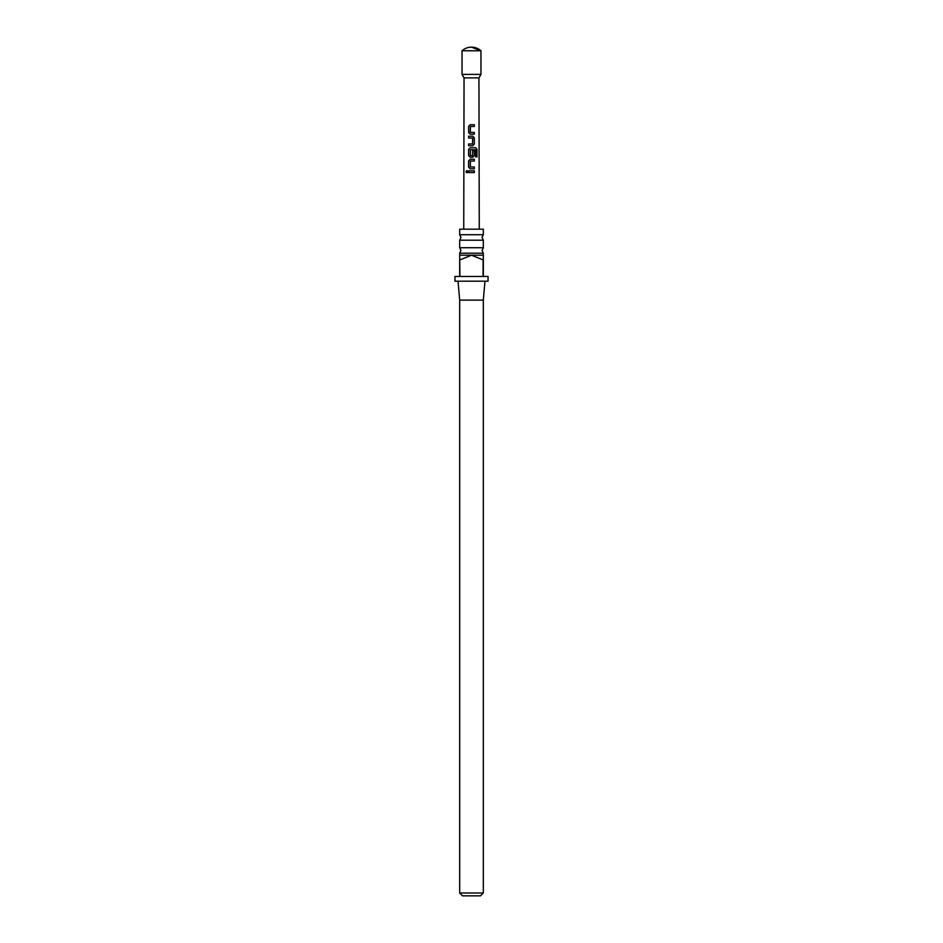 <?xml version="1.0" encoding="UTF-8"?>
<svg xmlns="http://www.w3.org/2000/svg" width="943" height="943" viewBox="0 0 943 943"><rect width="100%" height="100%" fill="white"/><g stroke="black" fill="none" stroke-linecap="round" stroke-linejoin="round"><path stroke-width="1.41" d="M467.752 171.685L466.809 170.589L465.948 171.685L467.539 172.321L467.752 171.685M466.879 172.781L466.125 171.685L466.879 170.589M471.5 247.714L483.323 247.714L482.014 250.461L483.323 253.207L459.677 253.207L460.986 250.461L459.677 247.714L471.5 247.714M471.5 234.713L483.323 234.713L482.014 237.459L483.323 240.206L459.677 240.206L460.986 237.459L459.677 234.713L471.5 234.713M472.785 157.269L470.192 157.269L468.6 155.607L468.612 149.407L470.192 147.745L475.685 147.756L477.017 149.407L477.017 156.856L475.578 156.856L475.578 149.831L470.439 149.713L470.321 155.571L472.537 155.689L472.667 150.526L474.341 150.526L474.329 155.607L472.785 157.269M463.744 229.184L464.05 77.88L478.95 77.88L480.954 74.403L462.046 74.403L462.046 50.757L480.954 50.757L471.5 47.15A14.18 14.18 0 0 0 462.046 50.757M471.5 124.7L474.317 124.7L474.329 126.48L470.439 126.468L470.321 132.326L474.341 132.444L474.329 134.212L470.203 134.212L468.624 132.562L468.612 126.362L470.203 124.7L471.5 124.7M471.5 136.228L472.773 136.228L474.317 137.878L474.329 144.09L472.773 145.741L468.6 145.741L468.6 143.961L472.537 143.961L472.655 138.114L468.577 137.996L468.588 136.228L471.5 136.228M471.5 159.273L474.329 159.273L474.329 161.053L470.439 161.041L470.309 166.899L474.317 167.017L474.317 168.785L470.192 168.785L468.577 167.135L468.588 160.923L470.192 159.273L471.5 159.273M471.5 170.801L474.317 170.801L474.317 172.569L468.577 172.569L468.577 170.801L471.5 170.801M466.797 172.781L467.539 172.321M470.321 132.326L471.5 132.397M470.321 155.571L471.5 155.689M471.5 276.464L483.087 276.464L483.087 259.914L471.5 255.188L459.677 255.188L459.913 276.464L471.5 276.464M483.323 253.207L483.323 276.464L488.05 276.464L488.05 281.191L454.95 281.191L454.95 276.464L459.677 276.464L459.677 259.914M484.973 281.191L483.323 300.11L459.677 300.11L459.677 893.009L483.323 893.009L480.482 895.85L462.518 895.85L459.677 893.009M483.323 234.713L483.323 229.184L459.677 229.184L459.677 234.713M483.323 255.188L471.5 255.188L459.913 259.914M474.223 168.785L474.223 167.017L471.5 166.97M468.671 172.569L468.577 170.801M468.659 170.801L474.317 170.801M474.235 170.801L474.235 172.569M470.227 168.785L468.577 167.135M468.659 167.135L468.683 160.935L470.192 159.273L474.329 159.273M474.235 159.273L474.235 161.053M470.227 157.269L468.683 155.607L468.706 149.407L470.239 147.745L475.555 147.756L477.017 149.407M476.84 149.407L476.852 156.856M472.632 150.526L474.258 150.526L474.329 155.607M474.235 155.607L472.738 157.269M470.357 155.571L472.514 155.689M468.671 137.996L468.683 136.228L472.726 136.228L474.223 137.878L474.329 144.09M474.235 144.09L472.738 145.741M471.264 138.032L470.192 137.996M468.695 145.741L468.695 143.973L472.537 143.961M470.239 134.212L468.624 132.562M470.357 132.326L474.246 132.444L474.246 134.212M468.718 132.562L468.695 126.362L470.239 124.7L474.317 124.7M474.235 124.7L474.235 126.48M480.954 74.403L480.954 50.757A14.18 14.18 0 0 0 471.5 47.15M478.95 77.88L479.256 229.184M483.323 240.206L483.323 247.714M483.323 300.11L483.323 893.009M459.677 240.206L459.677 247.714M459.677 253.207L459.677 255.188M459.677 300.11L458.027 281.191M464.05 77.88L462.046 74.403"/></g></svg>
